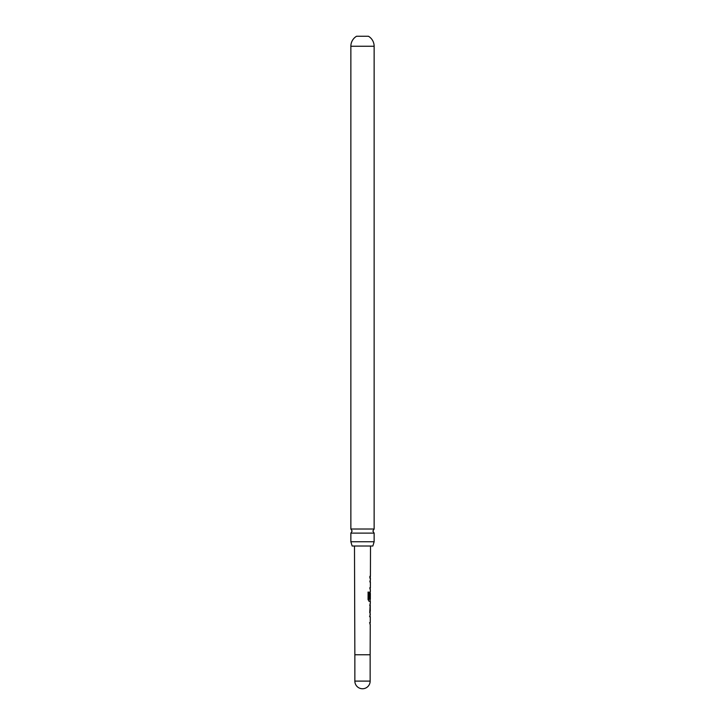<?xml version="1.0" encoding="UTF-8"?>
<svg xmlns="http://www.w3.org/2000/svg" width="725" height="725" viewBox="0 0 725 725"><rect width="100%" height="100%" fill="white"/><g stroke="black" fill="none" stroke-linecap="round" stroke-linejoin="round"><path stroke-width="1.09" d="M350.864 541.765L350.864 533.111L374.136 533.111L374.136 541.765L350.864 541.765L352.151 546.016L372.849 546.016L374.136 541.765M370.212 616.685L369.723 616.685L370.112 614.99M370.076 624.388L369.696 622.693L370.185 622.693L369.696 622.693M369.741 612.879L370.221 603.309M369.768 605.085L370.248 605.085L370.23 611.093L369.741 611.093L370.212 610.976M370.158 601.197L369.097 601.279L368.064 599.611L368.101 592.117L369.197 592.117L369.224 599.294L370.33 599.303L370.357 593.295M370.276 593.412L370.257 598.487L369.786 598.487L370.257 591.709M370.257 598.487L369.632 598.487M368.101 592.117L369.197 592.117L369.17 599.176M370.321 581.894L369.85 581.894L370.23 580.199M370.194 589.597L369.832 587.903L370.303 587.903L369.832 587.903M369.877 576.303L369.859 578.088M350.864 529.014L374.136 529.014L374.136 46.255L350.864 46.255L350.864 529.014L352.123 531.062L350.864 533.111M350.864 46.255A11.636 11.636 0 0 1 356.555 36.25L368.445 36.25A11.636 11.636 0 0 1 374.136 46.255M369.668 587.903L370.303 587.903M367.974 592.117L369.052 592.117M370.058 601.279L368.952 601.279L370.058 601.279M370.103 593.412L370.085 598.487M369.079 599.294L370.267 599.303M370.248 605.085L369.605 605.085L370.23 605.212M370.067 605.203L370.04 610.976M370.04 616.685L369.56 616.685L370.04 616.685M369.542 622.693L370.185 622.693M362.5 681.101L354.851 681.101A7.649 7.649 0 0 0 362.5 688.75A7.649 7.649 0 0 0 370.149 681.101L362.5 681.101M370.149 681.101L370.149 654.766L354.851 654.766L354.489 546.016M374.136 533.111L372.877 531.062L374.136 529.014M370.149 654.766L370.248 624.479M370.257 622.693L370.276 616.685M370.285 614.9L370.112 612.879M370.294 611.093L370.149 603.399M370.321 603.309L370.33 601.279M370.357 591.709L370.366 589.688M370.375 587.903L370.393 581.894M370.403 580.109L370.403 578.088M370.412 576.303L370.511 546.016M354.851 654.766L354.851 681.101M370.239 578.088L370.239 576.303M370.194 589.688L370.203 587.903M370.221 581.894L370.23 580.109M370.158 601.279L370.167 599.303M370.185 593.295L370.185 591.808M370.122 612.788L370.122 611.093M370.103 616.685L369.922 614.9M370.076 624.479L370.085 622.693"/></g></svg>
